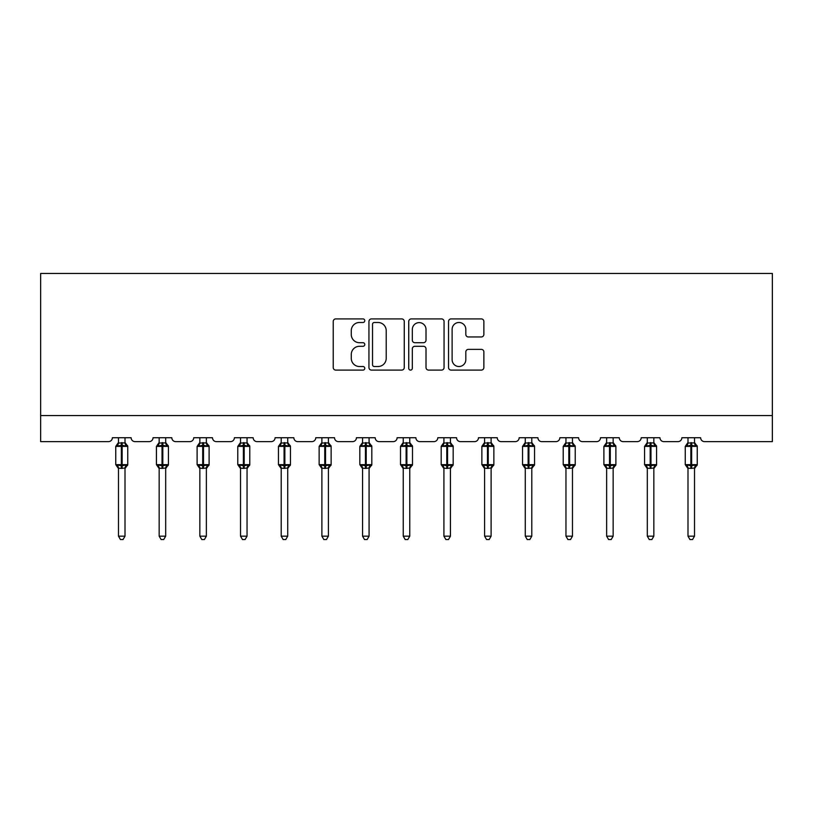 <?xml version="1.0" encoding="UTF-8"?>
<svg xmlns="http://www.w3.org/2000/svg" width="813" height="813" viewBox="0 0 813 813"><rect width="100%" height="100%" fill="white"/><g stroke="black" fill="none" stroke-linecap="round" stroke-linejoin="round"><path stroke-width="1.22" d="M364.783 320.698A1.789 1.789 0 0 0 362.984 318.909L335.789 318.909A2.561 2.561 0 0 0 333.228 321.47L333.228 367.537A2.561 2.561 0 0 0 335.789 370.098L362.984 370.098A1.789 1.789 0 0 0 364.783 368.309A1.789 1.789 0 0 0 362.984 366.521L359.468 366.521A8.191 8.191 0 0 1 351.277 358.33L351.277 354.488A8.191 8.191 0 0 1 359.468 346.297L362.984 346.297A1.789 1.789 0 0 0 364.783 344.509A1.789 1.789 0 0 0 362.984 342.71L359.468 342.71A8.191 8.191 0 0 1 351.277 334.519L351.277 330.678A8.191 8.191 0 0 1 359.468 322.487L362.984 322.487A1.789 1.789 0 0 0 364.783 320.698M481.306 336.958A2.561 2.561 0 0 0 483.867 334.397L483.867 321.47A2.561 2.561 0 0 0 481.306 318.909L451.103 318.909A2.561 2.561 0 0 0 448.542 321.47L448.542 367.537A2.561 2.561 0 0 0 451.103 370.098L481.306 370.098A2.561 2.561 0 0 0 483.867 367.537L483.867 351.927A2.561 2.561 0 0 0 481.306 349.366L468.379 349.366A2.561 2.561 0 0 0 465.819 351.927L465.819 359.671A6.85 6.85 0 0 1 458.969 366.521A6.85 6.85 0 0 1 452.119 359.671L452.119 329.336A6.85 6.85 0 0 1 458.969 322.487A6.85 6.85 0 0 1 465.819 329.336L465.819 334.397A2.561 2.561 0 0 0 468.379 336.958L481.306 336.958M772.35 415.565L772.35 273.442L40.65 273.442L40.65 441.642L108.444 441.642A3.913 3.913 0 0 0 112.357 437.729L131.137 437.729A3.913 3.913 0 0 0 135.049 441.642L149.125 441.642A3.913 3.913 0 0 0 153.037 437.729L171.817 437.729A3.913 3.913 0 0 0 175.73 441.642L189.805 441.642A3.913 3.913 0 0 0 193.718 437.729L212.488 437.729A3.913 3.913 0 0 0 216.4 441.642L230.486 441.642A3.913 3.913 0 0 0 234.398 437.729L253.168 437.729A3.913 3.913 0 0 0 257.081 441.642L271.166 441.642A3.913 3.913 0 0 0 275.079 437.729L293.849 437.729A3.913 3.913 0 0 0 297.761 441.642L311.846 441.642A3.913 3.913 0 0 0 315.759 437.729L334.529 437.729A3.913 3.913 0 0 0 338.442 441.642L352.527 441.642A3.913 3.913 0 0 0 356.429 437.729L375.21 437.729A3.913 3.913 0 0 0 379.122 441.642L393.197 441.642A3.913 3.913 0 0 0 397.11 437.729L415.89 437.729A3.913 3.913 0 0 0 419.803 441.642L433.878 441.642A3.913 3.913 0 0 0 437.79 437.729L456.571 437.729A3.913 3.913 0 0 0 460.473 441.642L474.558 441.642A3.913 3.913 0 0 0 478.471 437.729L497.241 437.729A3.913 3.913 0 0 0 501.154 441.642L515.239 441.642A3.913 3.913 0 0 0 519.151 437.729L537.921 437.729A3.913 3.913 0 0 0 541.834 441.642L555.919 441.642A3.913 3.913 0 0 0 559.832 437.729L578.602 437.729A3.913 3.913 0 0 0 582.515 441.642L596.6 441.642A3.913 3.913 0 0 0 600.512 437.729L619.282 437.729A3.913 3.913 0 0 0 623.195 441.642L637.27 441.642A3.913 3.913 0 0 0 641.183 437.729L659.963 437.729A3.913 3.913 0 0 0 663.875 441.642L677.951 441.642A3.913 3.913 0 0 0 681.863 437.729L700.643 437.729A3.913 3.913 0 0 0 704.556 441.642L772.35 441.642L772.35 415.565L40.65 415.565M404.264 321.47A2.561 2.561 0 0 0 401.703 318.909L371.5 318.909A2.561 2.561 0 0 0 368.939 321.47L368.939 367.537A2.561 2.561 0 0 0 371.5 370.098L401.703 370.098A2.561 2.561 0 0 0 404.264 367.537L404.264 321.47M411.297 318.909L441.5 318.909A2.561 2.561 0 0 1 444.061 321.47L444.061 367.537A2.561 2.561 0 0 1 441.5 370.098L428.573 370.098A2.561 2.561 0 0 1 426.012 367.537L426.012 348.858A2.561 2.561 0 0 0 423.461 346.297L414.884 346.297A2.561 2.561 0 0 0 412.323 348.858L412.323 368.309A1.789 1.789 0 0 1 410.535 370.098A1.789 1.789 0 0 1 408.736 368.309L408.736 321.47A2.561 2.561 0 0 1 411.297 318.909M374.315 322.487A1.789 1.789 0 0 0 372.527 324.285L372.527 364.722A1.789 1.789 0 0 0 374.315 366.521L378.025 366.521A8.191 8.191 0 0 0 386.216 358.33L386.216 330.678A8.191 8.191 0 0 0 378.025 322.487L374.315 322.487M426.012 329.468A6.85 6.85 0 0 0 419.173 322.619A6.85 6.85 0 0 0 412.323 329.468L412.323 340.149A2.561 2.561 0 0 0 414.884 342.71L423.461 342.71A2.561 2.561 0 0 0 426.012 340.149L426.012 329.468M118.485 536.163L125.009 536.163L123.048 539.558L120.446 539.558L118.485 536.163L118.485 468.136A2.866 2.734 180 0 0 116.981 465.747L117.539 464.904L121.361 465.819L121.361 464.65L122.143 464.65L122.143 445.229L125.954 446.144L126.889 445.168A1.301 1.301 0 0 1 127.743 446.398L115.751 446.398L115.751 464.65L121.361 464.65L121.361 445.229L117.539 446.144L116.981 445.3A2.866 2.734 0 0 0 118.485 442.892M125.009 536.163L125.009 468.014L121.361 468.4L121.361 465.819L122.143 465.819L122.143 464.65L127.743 464.65A1.301 1.301 0 0 1 126.889 465.879L125.009 468.573M125.009 468.156L125.009 468.156A2.866 2.734 180 0 1 126.513 465.747L125.954 464.904L122.143 465.819L122.143 468.4M121.361 468.4L118.485 468.156M118.485 437.729L118.485 443.034L125.009 442.892A2.866 2.734 0 0 0 126.513 445.3M125.009 437.729L125.009 442.912M117.539 446.144L117.926 445.026M125.954 446.144L125.009 443.034M125.009 468.014L125.954 464.904M118.485 468.014L117.539 464.904M159.165 536.163L165.689 536.163L163.728 539.558L161.126 539.558L159.165 536.163L159.165 468.136A2.866 2.734 180 0 0 157.661 465.747L158.22 464.904L162.031 465.819L162.031 464.65L162.813 464.65L162.813 445.229L166.635 446.144L167.569 445.168A1.301 1.301 0 0 1 168.423 446.398L156.431 446.398L156.431 464.65L162.031 464.65L162.031 445.229L158.22 446.144L157.661 445.3A2.866 2.734 0 0 0 159.165 442.892M165.689 536.163L165.689 468.014L162.031 468.4L162.031 465.819L162.813 465.819L162.813 464.65L168.423 464.65A1.301 1.301 0 0 1 167.569 465.879L165.689 468.573M165.689 468.156L165.689 468.156A2.866 2.734 180 0 1 167.193 465.747L166.635 464.904L162.813 465.819L162.813 468.4M162.031 468.4L159.165 468.156M159.165 437.729L159.165 443.034L165.689 442.892A2.866 2.734 0 0 0 167.193 445.3M165.689 437.729L165.689 442.912M158.22 446.144L158.606 445.026M166.635 446.144L165.689 443.034M165.689 468.014L166.635 464.904M159.165 468.014L158.22 464.904M199.846 536.163L206.36 536.163L204.409 539.558L201.807 539.558L199.846 536.163L199.846 468.136A2.866 2.734 180 0 0 198.342 465.747L198.9 464.904L202.711 465.819L202.711 464.65L203.494 464.65L203.494 445.229L207.315 446.144L208.25 445.168A1.301 1.301 0 0 1 209.104 446.398L197.112 446.398L197.112 464.65L202.711 464.65L202.711 445.229L198.9 446.144L198.342 445.3A2.866 2.734 0 0 0 199.846 442.892M206.36 536.163L206.37 468.014L202.711 468.4L202.711 465.819L203.494 465.819L203.494 464.65L209.104 464.65A1.301 1.301 0 0 1 208.25 465.879L206.36 468.573M206.36 468.156L206.36 468.156A2.866 2.734 180 0 1 207.874 465.747L207.315 464.904L203.494 465.819L203.494 468.4M202.711 468.4L199.846 468.156M199.846 437.729L199.846 443.034L206.36 442.892A2.866 2.734 0 0 0 207.874 445.3M206.36 437.729L206.36 442.912M198.9 446.144L199.287 445.026M207.315 446.144L206.37 443.034M206.37 468.014L207.315 464.904M199.846 468.014L198.9 464.904M240.526 536.163L247.04 536.163L245.089 539.558L242.477 539.558L240.526 536.163L240.526 468.136A2.866 2.734 180 0 0 239.022 465.747L239.581 464.904L243.392 465.819L243.392 464.65L244.174 464.65L244.174 445.229L247.985 446.144L248.93 445.168A1.301 1.301 0 0 1 249.784 446.398L237.782 446.398L237.782 464.65L243.392 464.65L243.392 445.229L239.581 446.144L239.022 445.3A2.866 2.734 0 0 0 240.526 442.892M247.04 536.163L247.05 468.014L243.392 468.4L243.392 465.819L244.174 465.819L244.174 464.65L249.784 464.65A1.301 1.301 0 0 1 248.93 465.879L247.04 468.573M247.04 468.156L247.04 468.156A2.866 2.734 180 0 1 248.554 465.747L247.985 464.904L244.174 465.819L244.174 468.4M243.392 468.4L240.526 468.156M240.526 437.729L240.526 443.034L247.04 442.892A2.866 2.734 0 0 0 248.554 445.3M247.04 437.729L247.04 442.912M239.581 446.144L239.957 445.026M247.985 446.144L247.05 443.034M247.05 468.014L247.985 464.904M240.526 468.014L239.581 464.904M281.207 536.163L287.721 536.163L285.769 539.558L283.158 539.558L281.207 536.163L281.207 468.136A2.866 2.734 180 0 0 279.692 465.747L280.261 464.904L284.072 465.819L284.072 464.65L284.855 464.65L284.855 445.229L288.666 446.144L289.601 445.168A1.301 1.301 0 0 1 290.465 446.398L278.463 446.398L278.463 464.65L284.072 464.65L284.072 445.229L280.261 446.144L279.692 445.3A2.866 2.734 0 0 0 281.207 442.892M287.721 536.163L287.721 468.014L284.072 468.4L284.072 465.819L284.855 465.819L284.855 464.65L290.465 464.65A1.301 1.301 0 0 1 289.601 465.879L287.721 468.573M287.721 468.156L287.721 468.156A2.866 2.734 180 0 1 289.225 465.747L288.666 464.904L284.855 465.819L284.855 468.4M284.072 468.4L281.207 468.156M281.207 437.729L281.196 443.034L287.721 442.892A2.866 2.734 0 0 0 289.225 445.3M287.721 437.729L287.721 442.912M280.261 446.144L280.637 445.026M288.666 446.144L287.721 443.034M287.721 468.014L288.666 464.904M281.196 468.014L280.261 464.904M321.887 536.163L328.401 536.163L326.44 539.558L323.838 539.558L321.887 536.163L321.887 468.136A2.866 2.734 180 0 0 320.373 465.747L320.932 464.904L324.753 465.819L324.753 464.65L325.535 464.65L325.535 445.229L329.346 446.144L330.281 445.168A1.301 1.301 0 0 1 331.135 446.398L319.143 446.398L319.143 464.65L324.753 464.65L324.753 445.229L320.932 446.144L320.373 445.3A2.866 2.734 0 0 0 321.887 442.892M328.401 536.163L328.401 468.014L324.753 468.4L324.753 465.819L325.535 465.819L325.535 464.65L331.135 464.65A1.301 1.301 0 0 1 330.281 465.879L328.401 468.573M328.401 468.156L328.401 468.156A2.866 2.734 180 0 1 329.905 465.747L329.346 464.904L325.535 465.819L325.535 468.4M324.753 468.4L321.887 468.156M321.887 437.729L321.877 443.034L328.401 442.892A2.866 2.734 0 0 0 329.905 445.3M328.401 437.729L328.401 442.912M320.932 446.144L321.318 445.026M329.346 446.144L328.401 443.034M328.401 468.014L329.346 464.904M321.877 468.014L320.932 464.904M362.557 536.163L369.082 536.163L367.12 539.558L364.519 539.558L362.557 536.163L362.557 468.136A2.866 2.734 180 0 0 361.053 465.747L361.612 464.904L365.433 465.819L365.433 464.65L366.216 464.65L366.216 445.229L370.027 446.144L370.962 445.168A1.301 1.301 0 0 1 371.815 446.398L359.824 446.398L359.824 464.65L365.433 464.65L365.433 445.229L361.612 446.144L361.053 445.3A2.866 2.734 0 0 0 362.557 442.892M369.082 536.163L369.082 468.014L365.433 468.4L365.433 465.819L366.216 465.819L366.216 464.65L371.815 464.65A1.301 1.301 0 0 1 370.962 465.879L369.082 468.573M369.082 468.156L369.082 468.156A2.866 2.734 180 0 1 370.586 465.747L370.027 464.904L366.216 465.819L366.216 468.4M365.433 468.4L362.557 468.156M362.557 437.729L362.557 443.034L369.082 442.892A2.866 2.734 0 0 0 370.586 445.3M369.082 437.729L369.082 442.912M361.612 446.144L361.998 445.026M370.027 446.144L369.082 443.034M369.082 468.014L370.027 464.904M362.557 468.014L361.612 464.904M403.238 536.163L409.762 536.163L407.801 539.558L405.199 539.558L403.238 536.163L403.238 468.136A2.866 2.734 180 0 0 401.734 465.747L402.293 464.904L406.114 465.819L406.114 464.65L406.886 464.65L406.886 445.229L410.707 446.144L411.642 445.168A1.301 1.301 0 0 1 412.496 446.398L400.504 446.398L400.504 464.65L406.114 464.65L406.114 445.229L402.293 446.144L401.734 445.3A2.866 2.734 0 0 0 403.238 442.892M409.762 536.163L409.762 468.014L406.114 468.4L406.114 465.819L406.886 465.819L406.886 464.65L412.496 464.65A1.301 1.301 0 0 1 411.642 465.879L409.762 468.573M409.762 468.156L409.762 468.156A2.866 2.734 180 0 1 411.266 465.747L410.707 464.904L406.886 465.819L406.886 468.4M406.114 468.4L403.238 468.156M403.238 437.729L403.238 443.034L409.762 442.892A2.866 2.734 0 0 0 411.266 445.3M409.762 437.729L409.762 442.912M402.293 446.144L402.679 445.026M410.707 446.144L409.762 443.034M409.762 468.014L410.707 464.904M403.238 468.014L402.293 464.904M443.918 536.163L450.443 536.163L448.481 539.558L445.88 539.558L443.918 536.163L443.918 468.136A2.866 2.734 180 0 0 442.414 465.747L442.973 464.904L446.784 465.819L446.784 464.65L447.567 464.65L447.567 445.229L451.388 446.144L452.323 445.168A1.301 1.301 0 0 1 453.176 446.398L441.185 446.398L441.185 464.65L446.784 464.65L446.784 445.229L442.973 446.144L442.414 445.3A2.866 2.734 0 0 0 443.918 442.892M450.443 536.163L450.443 468.014L446.784 468.4L446.784 465.819L447.567 465.819L447.567 464.65L453.176 464.65A1.301 1.301 0 0 1 452.323 465.879L450.443 468.573M450.443 468.156L450.443 468.156A2.866 2.734 180 0 1 451.947 465.747L451.388 464.904L447.567 465.819L447.567 468.4M446.784 468.4L443.918 468.156M443.918 437.729L443.918 443.034L450.443 442.892A2.866 2.734 0 0 0 451.947 445.3M450.443 437.729L450.443 442.912M442.973 446.144L443.359 445.026M451.388 446.144L450.443 443.034M450.443 468.014L451.388 464.904M443.918 468.014L442.973 464.904M484.599 536.163L491.113 536.163L489.162 539.558L486.56 539.558L484.599 536.163L484.599 468.136A2.866 2.734 180 0 0 483.095 465.747L483.654 464.904L487.465 465.819L487.465 464.65L488.247 464.65L488.247 445.229L492.068 446.144L493.003 445.168A1.301 1.301 0 0 1 493.857 446.398L481.865 446.398L481.865 464.65L487.465 464.65L487.465 445.229L483.654 446.144L483.095 445.3A2.866 2.734 0 0 0 484.599 442.892M491.113 536.163L491.123 468.014L487.465 468.4L487.465 465.819L488.247 465.819L488.247 464.65L493.857 464.65A1.301 1.301 0 0 1 493.003 465.879L491.113 468.573M491.113 468.156L491.113 468.156A2.866 2.734 180 0 1 492.627 465.747L492.068 464.904L488.247 465.819L488.247 468.4M487.465 468.4L484.599 468.156M484.599 437.729L484.599 443.034L491.113 442.892A2.866 2.734 0 0 0 492.627 445.3M491.113 437.729L491.113 442.912M483.654 446.144L484.04 445.026M492.068 446.144L491.123 443.034M491.123 468.014L492.068 464.904M484.599 468.014L483.654 464.904M525.279 536.163L531.793 536.163L529.842 539.558L527.231 539.558L525.279 536.163L525.279 468.136A2.866 2.734 180 0 0 523.775 465.747L524.334 464.904L528.145 465.819L528.145 464.65L528.928 464.65L528.928 445.229L532.739 446.144L533.684 445.168A1.301 1.301 0 0 1 534.537 446.398L522.535 446.398L522.535 464.65L528.145 464.65L528.145 445.229L524.334 446.144L523.775 445.3A2.866 2.734 0 0 0 525.279 442.892M531.793 536.163L531.804 468.014L528.145 468.4L528.145 465.819L528.928 465.819L528.928 464.65L534.537 464.65A1.301 1.301 0 0 1 533.684 465.879L531.793 468.573M531.793 468.156L531.793 468.156A2.866 2.734 180 0 1 533.308 465.747L532.739 464.904L528.928 465.819L528.928 468.4M528.145 468.4L525.279 468.156M525.279 437.729L525.279 443.034L531.793 442.892A2.866 2.734 0 0 0 533.308 445.3M531.793 437.729L531.793 442.912M524.334 446.144L524.71 445.026M532.739 446.144L531.804 443.034M531.804 468.014L532.739 464.904M525.279 468.014L524.334 464.904M565.96 536.163L572.474 536.163L570.523 539.558L567.911 539.558L565.96 536.163L565.96 468.136A2.866 2.734 180 0 0 564.446 465.747L565.015 464.904L568.826 465.819L568.826 464.65L569.608 464.65L569.608 445.229L573.419 446.144L574.354 445.168A1.301 1.301 0 0 1 575.218 446.398L563.216 446.398L563.216 464.65L568.826 464.65L568.826 445.229L565.015 446.144L564.446 445.3A2.866 2.734 0 0 0 565.96 442.892M572.474 536.163L572.474 468.014L568.826 468.4L568.826 465.819L569.608 465.819L569.608 464.65L575.218 464.65A1.301 1.301 0 0 1 574.354 465.879L572.474 468.573M572.474 468.156L572.474 468.156A2.866 2.734 180 0 1 573.978 465.747L573.419 464.904L569.608 465.819L569.608 468.4M568.826 468.4L565.96 468.156M565.96 437.729L565.95 443.034L572.474 442.892A2.866 2.734 0 0 0 573.978 445.3M572.474 437.729L572.474 442.912M565.015 446.144L565.391 445.026M573.419 446.144L572.474 443.034M572.474 468.014L573.419 464.904M565.95 468.014L565.015 464.904M606.64 536.163L613.154 536.163L611.193 539.558L608.591 539.558L606.64 536.163L606.64 468.136A2.866 2.734 180 0 0 605.126 465.747L605.685 464.904L609.506 465.819L609.506 464.65L610.289 464.65L610.289 445.229L614.1 446.144L615.035 445.168A1.301 1.301 0 0 1 615.888 446.398L603.896 446.398L603.896 464.65L609.506 464.65L609.506 445.229L605.685 446.144L605.126 445.3A2.866 2.734 0 0 0 606.64 442.892M613.154 536.163L613.154 468.014L609.506 468.4L609.506 465.819L610.289 465.819L610.289 464.65L615.888 464.65A1.301 1.301 0 0 1 615.035 465.879L613.154 468.573M613.154 468.156L613.154 468.156A2.866 2.734 180 0 1 614.658 465.747L614.1 464.904L610.289 465.819L610.289 468.4M609.506 468.4L606.64 468.156M606.64 437.729L606.63 443.034L613.154 442.892A2.866 2.734 0 0 0 614.658 445.3M613.154 437.729L613.154 442.912M605.685 446.144L606.071 445.026M614.1 446.144L613.154 443.034M613.154 468.014L614.1 464.904M606.63 468.014L605.685 464.904M647.311 536.163L653.835 536.163L651.874 539.558L649.272 539.558L647.311 536.163L647.311 468.136A2.866 2.734 180 0 0 645.807 465.747L646.365 464.904L650.187 465.819L650.187 464.65L650.969 464.65L650.969 445.229L654.78 446.144L655.715 445.168A1.301 1.301 0 0 1 656.569 446.398L644.577 446.398L644.577 464.65L650.187 464.65L650.187 445.229L646.365 446.144L645.807 445.3A2.866 2.734 0 0 0 647.311 442.892M653.835 536.163L653.835 468.014L650.187 468.4L650.187 465.819L650.969 465.819L650.969 464.65L656.569 464.65A1.301 1.301 0 0 1 655.715 465.879L653.835 468.573M653.835 468.156L653.835 468.156A2.866 2.734 180 0 1 655.339 465.747L654.78 464.904L650.969 465.819L650.969 468.4M650.187 468.4L647.311 468.156M647.311 437.729L647.311 443.034L653.835 442.892A2.866 2.734 0 0 0 655.339 445.3M653.835 437.729L653.835 442.912M646.365 446.144L646.752 445.026M654.78 446.144L653.835 443.034M653.835 468.014L654.78 464.904M647.311 468.014L646.365 464.904M687.991 536.163L694.515 536.163L692.554 539.558L689.952 539.558L687.991 536.163L687.991 468.136A2.866 2.734 180 0 0 686.487 465.747L687.046 464.904L690.857 465.819L690.857 464.65L691.639 464.65L691.639 445.229L695.461 446.144L696.395 445.168A1.301 1.301 0 0 1 697.249 446.398L685.257 446.398L685.257 464.65L690.857 464.65L690.857 445.229L687.046 446.144L686.487 445.3A2.866 2.734 0 0 0 687.991 442.892M694.515 536.163L694.515 468.014L690.857 468.4L690.857 465.819L691.639 465.819L691.639 464.65L697.249 464.65A1.301 1.301 0 0 1 696.395 465.879L694.515 468.573M694.515 468.156L694.515 468.156A2.866 2.734 180 0 1 696.019 465.747L695.461 464.904L691.639 465.819L691.639 468.4M690.857 468.4L687.991 468.156M687.991 437.729L687.991 443.034L694.515 442.892A2.866 2.734 0 0 0 696.019 445.3M694.515 437.729L694.515 442.912M687.046 446.144L687.432 445.026M695.461 446.144L694.515 443.034M694.515 468.014L695.461 464.904M687.991 468.014L687.046 464.904M122.143 442.648L122.143 445.229L121.361 445.229L121.361 442.648M162.813 442.648L162.813 445.229L162.031 445.229L162.031 442.648M203.494 442.648L203.494 445.229L202.711 445.229L202.711 442.648M244.174 442.648L244.174 445.229L243.392 445.229L243.392 442.648M284.855 442.648L284.855 445.229L284.072 445.229L284.072 442.648M325.535 442.648L325.535 445.229L324.753 445.229L324.753 442.648M366.216 442.648L366.216 445.229L365.433 445.229L365.433 442.648M406.886 442.648L406.886 445.229L406.114 445.229L406.114 442.648M447.567 442.648L447.567 445.229L446.784 445.229L446.784 442.648M488.247 442.648L488.247 445.229L487.465 445.229L487.465 442.648M528.928 442.648L528.928 445.229L528.145 445.229L528.145 442.648M569.608 442.648L569.608 445.229L568.826 445.229L568.826 442.648M610.289 442.648L610.289 445.229L609.506 445.229L609.506 442.648M650.969 442.648L650.969 445.229L650.187 445.229L650.187 442.648M691.639 442.648L691.639 445.229L690.857 445.229L690.857 442.648M127.743 464.65L127.743 446.398M118.485 468.573L115.751 464.65M118.485 442.475L115.751 446.398M126.889 445.168L125.009 442.475M168.423 464.65L168.423 446.398M159.165 468.573L156.431 464.65M159.165 442.475L156.431 446.398M167.569 445.168L165.689 442.475M209.104 464.65L209.104 446.398M199.846 468.573L197.112 464.65M199.846 442.475L197.112 446.398M208.25 445.168L206.36 442.475M249.784 464.65L249.784 446.398M240.526 468.573L237.782 464.65M240.526 442.475L237.782 446.398M248.93 445.168L247.04 442.475M290.465 464.65L290.465 446.398M281.207 468.573L278.463 464.65M281.207 442.475L278.463 446.398M289.601 445.168L287.721 442.475M331.135 464.65L331.135 446.398M321.887 468.573L319.143 464.65M321.887 442.475L319.143 446.398M330.281 445.168L328.401 442.475M371.815 464.65L371.815 446.398M362.557 468.573L359.824 464.65M362.557 442.475L359.824 446.398M370.962 445.168L369.082 442.475M412.496 464.65L412.496 446.398M403.238 468.573L400.504 464.65M403.238 442.475L400.504 446.398M411.642 445.168L409.762 442.475M453.176 464.65L453.176 446.398M443.918 468.573L441.185 464.65M443.918 442.475L441.185 446.398M452.323 445.168L450.443 442.475M493.857 464.65L493.857 446.398M484.599 468.573L481.865 464.65M484.599 442.475L481.865 446.398M493.003 445.168L491.113 442.475M534.537 464.65L534.537 446.398M525.279 468.573L522.535 464.65M525.279 442.475L522.535 446.398M533.684 445.168L531.793 442.475M575.218 464.65L575.218 446.398M565.96 468.573L563.216 464.65M565.96 442.475L563.216 446.398M574.354 445.168L572.474 442.475M615.888 464.65L615.888 446.398M606.64 468.573L603.896 464.65M606.64 442.475L603.896 446.398M615.035 445.168L613.154 442.475M656.569 464.65L656.569 446.398M647.311 468.573L644.577 464.65M647.311 442.475L644.577 446.398M655.715 445.168L653.835 442.475M697.249 464.65L697.249 446.398M687.991 468.573L685.257 464.65M687.991 442.475L685.257 446.398M696.395 445.168L694.515 442.475"/></g></svg>
